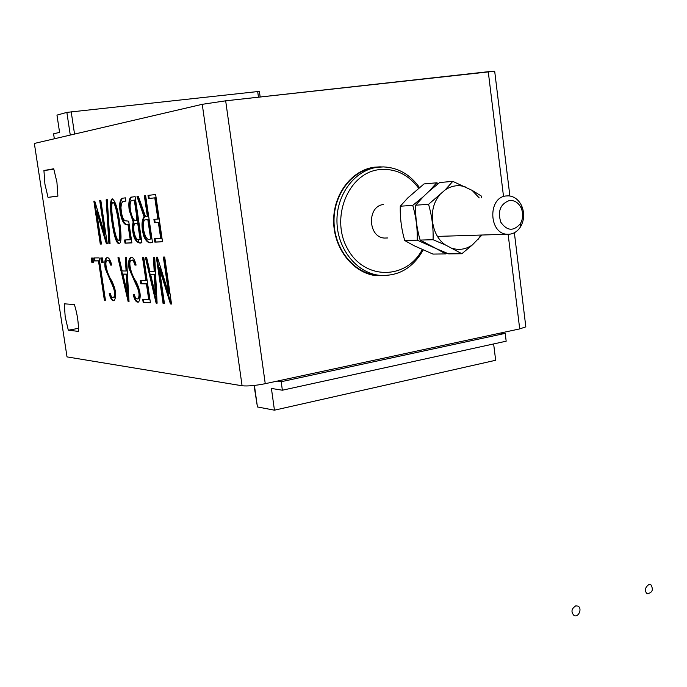 <?xml version="1.0" encoding="UTF-8"?>
<svg xmlns="http://www.w3.org/2000/svg" width="687" height="687" viewBox="0 0 687 687"><rect width="100%" height="100%" fill="white"/><g stroke="black" fill="none" stroke-linecap="round" stroke-linejoin="round"><path stroke-width="1.03" d="M414.029 245.697L432.965 254.078L445.708 253.924L436.494 248.737L448.688 253.881L461.87 253.726L445.537 245.01L433.059 239.72L420.135 240.081L436.494 248.737L417.207 240.158L404.712 240.51L414.029 245.697M452.785 181.359L439.671 182.536L429.177 191.158L436.7 182.794L424.025 183.927L407.872 197.856L400.281 206.212L412.741 205.387L423.304 196.697L415.661 205.19L428.551 204.34L445.21 189.87L452.785 181.359L472.089 190.351L481.183 195.941L481.681 197.719M446.748 253.108L445.708 253.924M436.7 182.794L438.418 183.506M429.177 191.158L423.304 196.697L429.177 191.158M412.741 205.387C416.073 216.955 417.567 228.539 417.207 240.158M400.281 206.212C399.98 217.788 401.457 229.218 404.712 240.51M461.87 253.726L472.381 244.924L481.956 235.023M445.537 245.01C431.024 235.564 427.666 209.406 439.276 195.494M472.381 244.924C466.233 249.201 459.637 250.377 452.596 248.445M472.089 190.351L479.208 197.89M480.866 235.057L478.169 239.256M445.21 189.87C451.505 185.688 458.143 184.657 465.133 186.778M428.551 204.34C431.968 216.104 433.471 227.895 433.059 239.72M415.661 205.19C415.309 216.972 416.803 228.599 420.135 240.081M575.766 605.874C571.412 608.665 570.837 611.877 574.014 615.492C578.54 617.991 582.61 608.107 577.887 606.097L575.766 605.874C571.412 608.665 570.837 611.877 574.014 615.492C578.54 617.991 582.61 608.107 577.887 606.097L575.766 605.874M648.588 584.723C644.895 587.737 644.397 590.76 647.094 593.8C652.427 592.735 653.681 589.704 650.855 584.723L648.588 584.723C644.895 587.737 644.397 590.76 647.094 593.8C652.427 592.735 653.681 589.704 650.855 584.723L648.588 584.723M378.838 169.68C394.81 168.04 408.087 174.206 418.658 188.186C408.087 174.206 394.81 168.04 378.838 169.68C347.914 173.304 329.932 218.56 347.802 249.226C364.831 280.433 406.515 279.721 422.247 249.596C406.515 279.721 364.831 280.433 347.802 249.226C329.932 218.56 347.914 173.304 378.838 169.68M377.206 167.302L383.406 166.907C398.082 167.559 410.105 174.429 419.474 187.517C410.105 174.429 398.082 167.559 383.406 166.907L377.206 167.302C354.724 170.307 336.467 194.481 336.956 221.42C337.223 248.368 356.124 272.335 378.614 275.229C356.124 272.335 337.223 248.368 336.956 221.42C336.467 194.481 354.724 170.307 377.206 167.302M423.175 250.008C412.707 268.411 397.85 276.818 378.614 275.229C397.85 276.818 412.707 268.411 423.175 250.008M509.222 200.578C514.331 200.054 518.281 202.45 521.072 207.766C523.417 213.288 523.176 218.595 520.368 223.696C513.558 231.51 507.04 231.021 500.823 222.236C497.474 211.321 500.273 204.108 509.222 200.578C514.331 200.054 518.281 202.45 521.072 207.766C523.417 213.288 523.176 218.595 520.368 223.696C513.558 231.51 507.04 231.021 500.823 222.236C497.474 211.321 500.273 204.108 509.222 200.578M505.787 195.984L508.62 195.847C514.254 196.422 518.565 199.659 521.545 205.559C524.653 212.893 524.344 219.943 520.609 226.719C517.131 232.077 512.571 234.593 506.929 234.241C488.843 233.477 487.753 197.83 505.787 195.984L508.62 195.847C514.254 196.422 518.565 199.659 521.545 205.559C524.653 212.893 524.344 219.943 520.609 226.719C517.131 232.077 512.571 234.593 506.929 234.241C488.843 233.477 487.753 197.83 505.787 195.984M382.049 275.547L375.591 275.195C353.152 272.31 334.294 248.428 334.019 221.575C333.53 194.73 351.753 170.642 374.175 167.645C351.753 170.642 333.53 194.73 334.019 221.575C334.294 248.428 353.152 272.31 375.591 275.195L382.049 275.547M387.597 237.968L384.505 238.063C367.871 237.41 366.806 206.194 383.38 204.52C366.806 206.194 367.871 237.41 384.505 238.063L387.597 237.968M107.292 199.677L110.04 243.713L108.932 243.782L106.176 199.797L107.292 199.677L110.04 243.713L108.932 243.782L106.176 199.797L107.292 199.677M130.238 239.763L127.971 224.443C124.536 225.817 121.942 221.824 120.191 212.463C119.066 204.348 119.778 199.599 122.338 198.242L125.42 197.856L125.893 201.085L122.853 201.446L121.401 203.515L120.955 207.714L121.462 213.047L122.775 217.891L124.622 220.725L128.684 221.154L131.895 242.923L125.008 243.172L124.536 240.003L130.238 239.763L127.971 224.443C124.536 225.817 121.942 221.824 120.191 212.463C119.066 204.348 119.778 199.599 122.338 198.242L125.42 197.856L125.893 201.085L122.853 201.446L121.401 203.515L120.955 207.714L121.462 213.047L122.775 217.891L124.622 220.725L128.684 221.154L131.895 242.923L125.008 243.172L124.536 240.003L130.942 239.66L128.684 224.34C125.249 225.705 122.655 221.721 120.903 212.36C119.77 204.245 120.483 199.505 123.05 198.139L123.05 198.139C120.483 199.505 119.77 204.245 120.903 212.36L120.191 212.463L120.903 212.36C122.655 221.721 125.249 225.705 128.684 224.34L127.971 224.443L128.684 224.34L130.942 239.66L130.238 239.763M152.437 242.185C149.234 243.919 146.357 241.996 143.815 236.431C141.333 227.182 141.419 220.613 144.072 216.714L137.005 196.585L138.362 196.439L145.421 216.396L147.336 216.25L144.339 195.778L145.635 195.64L152.437 242.185C149.234 243.919 146.357 241.996 143.815 236.431C141.333 227.182 141.419 220.613 144.072 216.714L137.005 196.585L138.362 196.439L145.421 216.396L147.336 216.25L144.339 195.778L145.635 195.64L152.437 242.185M93.484 262.571L91.878 262.58L91.199 258.08L92.805 258.054L93.484 262.571L91.878 262.58L91.199 258.08L92.805 258.054L93.484 262.571M103.144 262.52L101.478 262.528L100.8 257.96L102.457 257.934L103.144 262.52L101.478 262.528L100.8 257.96L102.457 257.934L103.144 262.52M129.019 301.55L128.134 301.499L117.941 257.745L119.04 257.728L122.157 270.961L126.082 271.004L125.3 257.616L126.477 257.642L129.019 301.55L128.134 301.499L117.941 257.745L119.04 257.728L122.157 270.961L126.082 271.004L125.3 257.616L126.477 257.642L129.019 301.55M150.427 302.812L143.171 302.383L142.707 299.188L148.718 299.515L146.434 283.971L140.792 283.8L140.311 280.562L145.953 280.7L142.501 257.23L143.729 257.213L150.427 302.812L143.171 302.383L142.707 299.188L148.718 299.515L146.434 283.971L140.792 283.8L140.311 280.562L145.953 280.7L142.501 257.23L143.729 257.213L150.427 302.812M164.468 303.637L163.102 303.551L156.327 257.161L157.375 257.144L168.624 293.392L163.334 257.067L164.691 257.05L171.527 304.049L170.445 303.946L159.229 267.784L164.468 303.637L163.102 303.551L156.327 257.161L157.375 257.144L168.624 293.392L163.334 257.067L164.691 257.05L171.527 304.049L170.445 303.946L159.229 267.784L164.468 303.637M64.286 303.826L74.368 304.53C77.253 313.641 78.61 322.598 78.455 331.392L68.314 330.207L65.196 316.93L64.286 303.826L74.368 304.53C77.253 313.641 78.61 322.598 78.455 331.392L68.314 330.207L65.196 316.93L64.286 303.826M48.03 197.375L57.888 196.121L56.935 182.287L53.732 168.77L43.934 170.522L44.913 184.116L48.03 197.375L57.888 196.121L56.935 182.287L53.732 168.77L43.934 170.522L44.913 184.116L48.03 197.375L57.897 196.027L48.03 197.375M242.082 385.768L67.017 356.897L34.35 143.446L202.253 104.312L225.671 100.817L494.683 71.216L509.883 195.984L494.683 71.216L488.259 71.706L503.485 196.207L488.259 71.706L225.671 100.817L202.253 104.312L34.35 143.446L67.017 356.897L242.082 385.768L202.253 104.312L242.082 385.768C247.638 386.326 255.358 385.63 265.251 383.681C255.358 385.63 247.638 386.326 242.082 385.768M157.108 303.199L156.129 303.147L145.378 257.402L146.597 257.385L149.869 271.219L154.18 271.262L153.441 257.264L154.721 257.29L157.108 303.199L156.129 303.147L145.378 257.402L146.597 257.385L149.869 271.219L154.18 271.262L153.441 257.264L154.721 257.29L157.108 303.199M133.226 294.5L134.412 294.56C135.124 297.823 136.275 299.266 137.855 298.871C140.011 295.96 139.229 290.833 135.528 283.499L129.036 268.557C128.177 262.417 128.718 258.741 130.667 257.522C132.359 256.698 133.939 258.381 135.425 262.58L136.095 265.088L134.944 265.088C133.776 261.232 132.574 259.634 131.337 260.313C127.37 261.455 132.162 276.672 135.76 280.906C140.483 290.275 141.419 297.316 138.585 302.031C136.636 302.641 135.004 300.786 133.699 296.466L133.226 294.5L134.412 294.56C135.124 297.823 136.275 299.266 137.855 298.871C140.011 295.96 139.229 290.833 135.528 283.499L129.036 268.557C128.177 262.417 128.718 258.741 130.667 257.522C132.359 256.698 133.939 258.381 135.425 262.58L136.095 265.088L134.944 265.088C133.776 261.232 132.574 259.634 131.337 260.313C127.37 261.455 132.162 276.672 135.76 280.906C140.483 290.275 141.419 297.316 138.585 302.031C136.636 302.641 135.004 300.786 133.699 296.466L133.226 294.5M109.224 293.375L110.324 293.426C111.011 296.552 112.075 297.935 113.518 297.583C115.51 294.852 114.772 289.931 111.303 282.821L105.171 268.437C104.338 262.494 104.828 258.947 106.648 257.805C108.194 257.067 109.654 258.69 111.028 262.692L111.68 265.096L110.616 265.096C109.508 261.412 108.391 259.875 107.266 260.493C103.557 261.515 108.117 276.217 111.483 280.305C115.914 289.339 116.824 296.106 114.197 300.623C112.402 301.155 110.89 299.36 109.671 295.264L109.224 293.375L110.324 293.426C111.011 296.552 112.075 297.935 113.518 297.583C115.51 294.852 114.772 289.931 111.303 282.821L105.171 268.437C104.338 262.494 104.828 258.947 106.648 257.805C108.194 257.067 109.654 258.69 111.028 262.692L111.68 265.096L110.616 265.096C109.508 261.412 108.391 259.875 107.266 260.493C103.557 261.515 108.117 276.217 111.483 280.305C115.914 289.339 116.824 296.106 114.197 300.623C112.659 300.494 111.371 298.673 110.358 295.144L109.946 293.409L110.358 295.144L109.671 295.264L109.224 293.375M98.481 260.905L94.325 260.94L93.87 257.943L99.1 257.883L105.437 300.167L104.364 300.107L98.481 260.905L94.325 260.94L93.87 257.943L99.1 257.883L105.437 300.167L104.364 300.107L98.481 260.905L99.16 260.802L94.995 260.828L94.557 257.934L94.995 260.828L94.325 260.94L98.481 260.905M154.79 197.873L148.469 198.543L148.006 195.374L155.64 194.541L162.518 241.824L154.824 242.099L154.343 238.775L160.706 238.509L158.362 222.433L154.403 222.691L153.914 219.342L157.873 219.059L154.79 197.873L148.469 198.543L148.006 195.374L155.64 194.541L162.518 241.824L154.824 242.099L154.343 238.775L160.706 238.509L158.362 222.433L154.403 222.691L153.914 219.342L157.873 219.059L154.79 197.873L155.528 197.77L149.199 198.431L148.744 195.297L149.199 198.431L148.469 198.543L154.79 197.873M141.865 242.563C139.246 243.662 136.807 242.322 134.549 238.552C132.462 232.73 131.998 227.165 133.158 221.858L129.233 210.368C128.392 203.859 128.898 199.462 130.736 197.195L135.124 196.68L141.865 242.563C139.246 243.662 136.807 242.322 134.549 238.552C132.462 232.73 131.998 227.165 133.158 221.858L129.233 210.368C128.392 203.859 128.898 199.462 130.736 197.195L135.124 196.68L141.865 242.563M111.895 221.661C110.641 213.511 109.405 200.578 112.118 198.895C115.218 200.286 117.812 208.599 119.89 223.833C121.53 236.036 121.359 242.597 119.375 243.507C116.704 244.46 114.214 237.187 111.895 221.661C110.641 213.511 109.405 200.578 112.118 198.895C115.218 200.286 117.812 208.599 119.89 223.833C121.53 236.036 121.359 242.597 119.375 243.507C116.704 244.46 114.214 237.187 111.895 221.661L112.591 221.558C111.363 213.494 110.143 201.025 112.677 198.861C110.143 201.025 111.363 213.494 112.591 221.558L111.895 221.661M101.436 244.022L100.285 244.065L93.879 201.222L94.754 201.128L104.707 234.095L99.709 200.578L100.834 200.458L107.301 243.808L106.399 243.808L96.489 210.952L101.436 244.022L100.285 244.065L93.879 201.222L94.754 201.128L104.707 234.095L99.709 200.578L100.834 200.458L107.301 243.808L106.399 243.808L96.489 210.952L101.436 244.022M100.972 243.954L94.566 201.145L100.972 243.954L100.285 244.065L100.972 243.954M107.086 243.705L97.176 210.857L96.489 210.952L97.176 210.857L107.086 243.705L106.399 243.808L107.086 243.705M105.394 233.992L100.396 200.501L105.394 233.992L104.707 234.095L105.394 233.992M119.444 243.481C116.996 243.121 114.712 235.813 112.591 221.558C114.712 235.813 116.996 243.121 119.444 243.481M119.383 240.27C121.264 238.088 119.993 227.036 119.023 220.742C118.155 214.602 115.596 201.806 113.424 202.201L112.72 202.304C110.796 203.833 112.075 215.426 113.029 221.618C113.948 228.178 116.292 240.725 118.679 240.381C120.56 238.2 119.289 227.148 118.319 220.845C117.451 214.705 114.892 201.909 112.72 202.304C110.796 203.833 112.075 215.426 113.029 221.618C113.948 228.178 116.292 240.725 118.679 240.381C120.56 238.2 119.289 227.148 118.319 220.845C117.451 214.705 114.892 201.909 112.72 202.304L113.424 202.201C115.596 201.806 118.155 214.602 119.023 220.742C119.993 227.036 121.264 238.088 119.383 240.27L118.679 240.381L119.383 240.27M125.712 243.061L125.257 239.969L125.712 243.061L125.008 243.172L131.887 242.837L125.712 243.061M134.025 231.811C135.365 238.337 137.374 240.854 140.079 239.359L137.735 223.404L134.772 223.627C133.733 225.13 133.484 227.861 134.025 231.811C135.365 238.337 137.374 240.854 140.079 239.359L137.735 223.404L134.772 223.627C133.733 225.13 133.484 227.861 134.025 231.811M138.001 220.209L135.038 200.029L131.518 200.449C130.083 201.987 129.74 205.276 130.478 210.325C132.119 218.509 134.386 221.841 137.28 220.321L134.309 200.132L131.518 200.449C130.083 201.987 129.74 205.276 130.478 210.325C132.119 218.509 134.386 221.841 137.28 220.321L134.309 200.132L135.038 200.029L138.001 220.209L137.28 220.321L138.001 220.209M140.792 239.248L138.456 223.292L135.485 223.524L138.456 223.292L137.735 223.404L138.456 223.292L140.792 239.248L140.079 239.359L140.792 239.248M133.871 221.755L129.946 210.265C129.113 203.756 129.611 199.359 131.457 197.092L131.492 197.083C129.611 199.359 129.113 203.756 129.946 210.265L129.233 210.368L129.946 210.265L133.871 221.755L133.158 221.858L133.871 221.755C131.14 231.656 136.988 246.272 141.848 242.477C136.988 246.272 131.14 231.656 133.871 221.755M152.42 242.099C149.294 243.722 146.589 241.532 144.287 235.521C142.046 226.409 142.218 220.106 144.802 216.611L144.072 216.714L144.802 216.611L137.744 196.508L144.802 216.611C142.218 220.106 142.046 226.409 144.287 235.521C146.589 241.532 149.294 243.722 152.42 242.099M151.38 238.81L148.564 219.565L144.674 219.926C143.257 221.575 142.896 224.872 143.6 229.819C145.275 237.771 147.628 240.811 150.651 238.921L147.834 219.668L144.674 219.926C143.257 221.575 142.896 224.872 143.6 229.819C145.275 237.771 147.628 240.811 150.651 238.921L147.834 219.668L148.564 219.565L151.38 238.81L150.651 238.921L151.38 238.81M148.066 216.139L145.077 195.701L148.066 216.139L147.336 216.25L148.066 216.139M158.611 218.955L155.528 197.77L158.611 218.955L157.873 219.059L158.611 218.955M155.142 222.579L154.661 219.29L155.142 222.579L154.403 222.691L159.101 222.322L155.142 222.579M161.445 238.398L159.101 222.322L161.445 238.398L160.706 238.509L161.445 238.398M155.554 241.979L155.082 238.741L155.554 241.979L154.824 242.099L162.51 241.73L155.554 241.979M92.547 262.468L91.886 258.072L92.547 262.468L91.878 262.58L93.466 262.468L92.547 262.468M105.034 299.987L99.16 260.802L105.034 299.987L104.364 300.107L105.034 299.987M102.165 262.425L101.496 257.951L102.165 262.425L101.478 262.528L103.127 262.417L102.165 262.425M113.733 297.54L114.197 297.462C116.197 294.732 115.459 289.82 111.99 282.709L105.85 268.325C105.017 262.382 105.515 258.836 107.335 257.694L107.335 257.694C105.515 258.836 105.017 262.382 105.85 268.325L105.171 268.437L105.85 268.325L111.99 282.709C115.459 289.82 116.197 294.732 114.197 297.462L113.733 297.54M111.303 264.984C110.195 261.3 109.078 259.772 107.953 260.382C109.078 259.772 110.195 261.3 111.303 264.984L110.616 265.096L111.303 264.984M122.913 274.19L127.387 293.418L126.176 274.242L122.913 274.19L127.387 293.418L126.176 274.242L122.913 274.19M128.083 293.297L126.872 274.122L123.608 274.079L126.872 274.122L126.176 274.242L126.872 274.122L128.083 293.297L127.387 293.418L128.083 293.297M128.83 301.378L118.653 257.737L128.83 301.378L128.134 301.499L128.83 301.378M126.786 270.884L126.013 257.634L126.786 270.884L126.082 271.004L126.786 270.884M138.027 298.845L138.559 298.751C140.715 295.831 139.933 290.713 136.232 283.379L129.731 268.445C128.881 262.305 129.422 258.63 131.372 257.41L131.372 257.41C129.422 258.63 128.881 262.305 129.731 268.445L129.036 268.557L129.731 268.445L136.232 283.379C139.933 290.713 140.715 295.831 138.559 298.751L138.027 298.845M134.394 296.337L133.965 294.534L134.394 296.337L133.699 296.466L134.394 296.337C135.485 300.039 136.868 301.945 138.551 302.048C136.868 301.945 135.485 300.039 134.394 296.337M135.657 264.967C134.489 261.112 133.287 259.523 132.041 260.193C133.287 259.523 134.489 261.112 135.657 264.967L134.944 265.088L135.657 264.967M143.884 302.254L143.437 299.231L143.884 302.254L143.171 302.383L150.401 302.641L143.884 302.254M146.666 280.579L143.231 257.221L146.666 280.579L145.953 280.7L146.666 280.579M141.505 283.679L141.041 280.579L141.505 283.679L140.792 283.8L147.147 283.843L141.505 283.679M149.431 299.386L147.147 283.843L149.431 299.386L148.718 299.515L149.431 299.386M150.668 274.594L155.399 294.697L154.232 274.645L150.668 274.594L155.399 294.697L154.232 274.645L150.668 274.594M156.121 294.568L154.961 274.525L151.389 274.474L154.961 274.525L154.232 274.645L154.961 274.525L156.121 294.568L155.399 294.697L156.121 294.568M156.851 303.019L146.125 257.393L156.851 303.019L156.129 303.147L156.851 303.019M154.901 271.142L154.18 257.282L154.901 271.142L154.18 271.262L154.901 271.142M163.824 303.422L157.065 257.153L163.824 303.422L163.102 303.551L163.824 303.422M171.175 303.817L159.959 267.664L159.229 267.784L159.959 267.664L171.175 303.817L170.445 303.946L171.175 303.817M169.354 293.263L164.09 257.058L169.354 293.263L168.624 293.392L169.354 293.263M525.744 326.127L525.83 326.857L519.707 328.901L265.251 383.681L225.671 100.817L265.251 383.681L519.707 328.901L525.83 326.857L525.744 326.127M53.895 169.251L43.934 170.522L53.895 169.251M374.089 275.384L375.394 275.169L374.089 275.384M370.216 168.409L368.893 168.324L370.216 168.409M374.114 167.224L382.29 166.907L370.233 167.971L380.323 166.829L374.114 167.224C351.521 170.247 333.161 194.507 333.65 221.566C333.916 248.617 352.912 272.696 375.523 275.607C352.912 272.696 333.916 248.617 333.65 221.566C333.161 194.507 351.521 170.247 374.114 167.224M387.511 275.444L375.523 275.607L387.511 275.444M78.473 328.352L68.314 330.207L78.473 328.352M110.04 243.653L108.932 243.782L109.628 243.679L106.871 199.719L110.04 243.653M254.405 385.433L257.436 406.953L274.448 410.182L495.662 360.271L493.635 343.947M282.374 390.216L281.198 381.714L505.211 333.367L506.173 341.199L282.374 390.216L271.417 388.438L274.448 410.182M281.198 381.714L277.204 381.105M505.211 333.367L500.471 333.049M257.436 406.953L254.053 385.476M114.197 300.623C112.402 301.155 110.89 299.36 109.671 295.264L110.358 295.144C111.371 298.673 112.659 300.494 114.205 300.623M70.272 135.073L66.862 112.385L56.969 115.107L59.58 132.368L53.586 133.828L54.333 138.791M66.862 112.385L259.394 91.371M508.14 234.31L519.707 328.901L508.14 234.31M138.74 242.365L138.388 239.428M137.795 223.335L137.932 220.226M137.95 219.874L138.139 217.204M136.558 220.321L136.79 216.989M74.548 134.077L71.19 111.732M257.677 91.448L258.467 97.185M521.072 207.766L521.545 205.559L521.072 207.766M520.368 223.696L520.609 226.719L520.368 223.696M437.507 236.405L506.929 234.241L437.507 236.405M122.338 198.242L123.05 198.139L122.338 198.242M113.518 297.583L114.197 297.462L113.518 297.583M106.648 257.805L107.335 257.694L106.648 257.805M137.855 298.871L138.559 298.751L137.855 298.871M130.667 257.522L131.372 257.41L130.667 257.522M514.365 232.756L525.83 326.857L514.365 232.756M130.736 197.195L131.457 197.092L130.736 197.195M259.394 91.337L260.167 96.996"/></g></svg>
